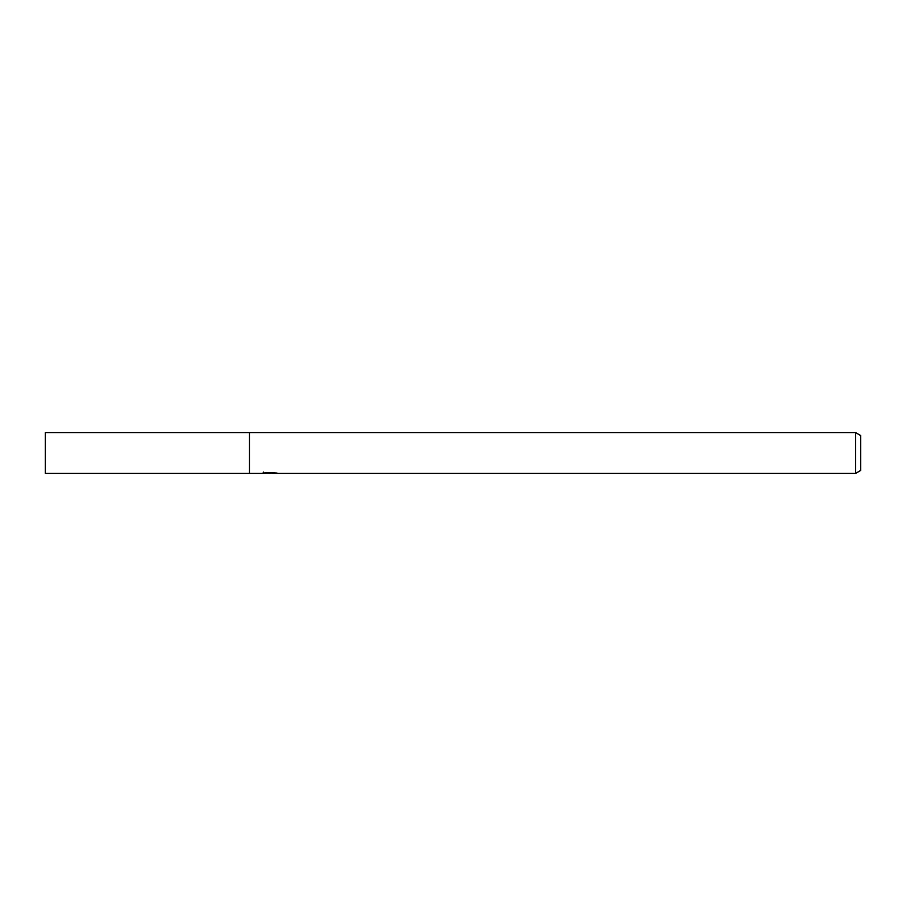 <?xml version="1.0" encoding="UTF-8"?>
<svg xmlns="http://www.w3.org/2000/svg" width="906" height="906" viewBox="0 0 906 906"><rect width="100%" height="100%" fill="white"/><g stroke="black" fill="none" stroke-linecap="round" stroke-linejoin="round"><path stroke-width="1.36" d="M272.174 473.068L267.723 473.181M270.09 473.385L269.127 473.385M855.604 473.385L855.604 432.615L860.7 435.56L860.7 470.44L855.604 473.385L272.253 473.385L272.174 472.468M263.295 472.06L263.159 473.385L249.467 473.385L249.467 432.615L855.604 432.615M263.295 473.34L270.905 473L264.393 473L266.511 472.468L276.885 473.057M277.734 473.159C270.939 473.204 270.939 473.26 277.734 473.317M249.467 473.385L45.3 473.385L45.3 432.615L249.467 432.615"/></g></svg>
